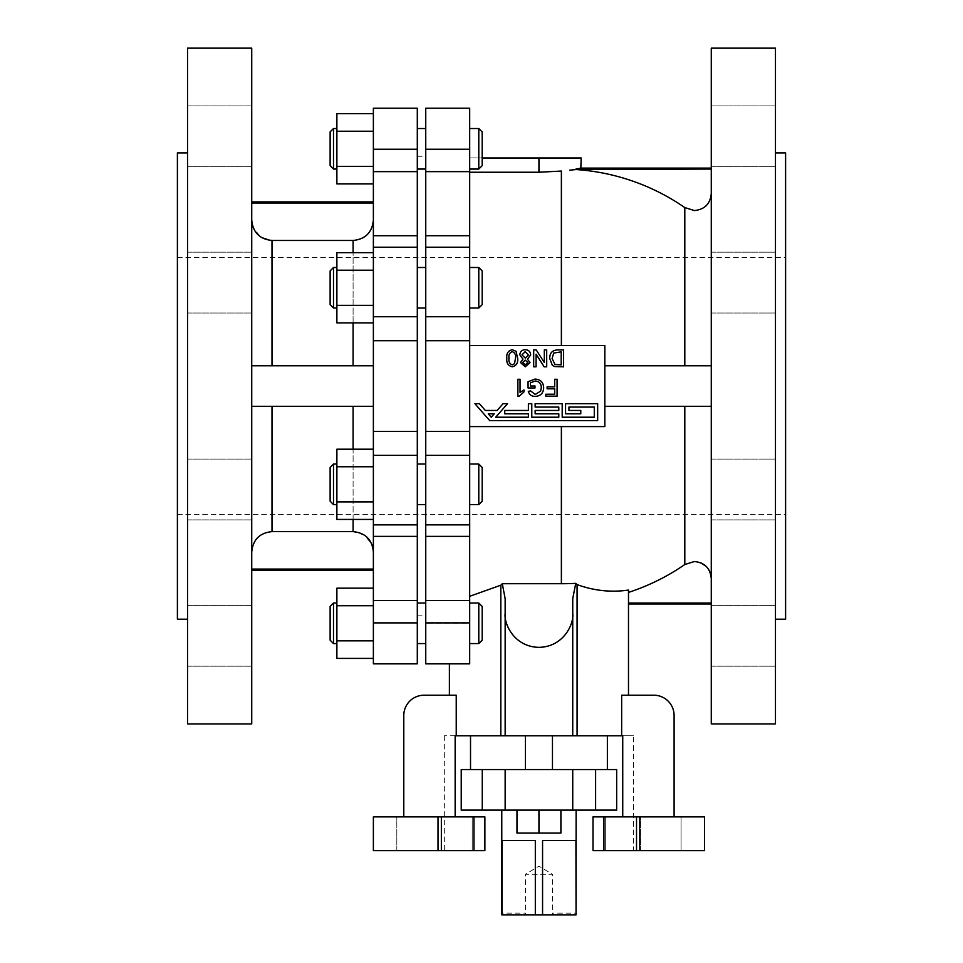<?xml version="1.0" encoding="UTF-8"?>
<svg xmlns="http://www.w3.org/2000/svg" width="963" height="963" viewBox="0 0 963 963"><rect width="100%" height="100%" fill="white"/><g stroke="black" fill="none" stroke-linecap="round" stroke-linejoin="round"><path stroke-width="0.72" stroke-dasharray="4.82 3.61" d="M684.801 406.314L604.836 406.314L694.371 406.314L684.801 406.314L684.801 564.523L694.371 561.525L700.835 562.825M569.723 170.186L575.994 169.043L711.272 169.043L711.272 168.104L711.272 365.771L711.272 193.563C710.285 203.867 704.651 209.525 694.371 210.56L684.801 207.575L684.801 365.771L604.836 365.771L711.272 365.771L684.801 365.771L711.272 365.771L711.272 723.935M478.792 643.573L482.174 640.19L482.174 606.401L482.174 623.302L482.174 606.401L478.792 603.019L478.792 643.573L478.792 623.302L478.792 643.573L469.679 643.573L469.679 623.302L469.679 643.573M478.792 504.588L482.174 501.217L482.174 467.428L482.174 484.317L482.174 467.428L478.792 464.046L478.792 504.588L478.792 484.317L478.792 504.588L469.679 504.588L469.679 484.317L469.679 504.588M478.792 308.04L482.174 304.669L482.174 270.88L482.174 287.768L482.174 270.88L478.792 267.497L478.792 308.04L478.792 287.768L478.792 308.04L469.679 308.04L469.679 287.768L469.679 308.04M478.792 169.067L482.174 165.684L482.174 131.895L482.174 148.796L482.174 131.895L478.792 128.524L478.792 169.067L478.792 148.796L478.792 169.067L469.679 169.067L469.679 148.796L469.679 169.067M333.499 603.019L330.128 606.401L330.128 640.19L330.128 623.302L330.128 640.19L333.499 643.573L333.499 603.019L333.499 623.302L333.499 603.019L336.881 603.019L336.881 643.573L336.881 603.019M333.499 464.046L330.128 467.428L330.128 501.217L330.128 484.317L330.128 501.217L333.499 504.588L333.499 464.046L333.499 484.317L333.499 464.046L336.881 464.046L336.881 504.588L336.881 464.046M333.499 267.497L330.128 270.88L330.128 304.669L330.128 287.768L330.128 304.669L333.499 308.04L333.499 267.497L333.499 287.768L333.499 267.497L336.881 267.497L336.881 308.04L336.881 267.497M333.499 128.524L330.128 131.895L330.128 165.684L330.128 148.796L330.128 165.684L333.499 169.067L333.499 128.524L333.499 148.796L333.499 128.524L336.881 128.524L336.881 169.067L336.881 128.524M785.603 152.9L785.603 619.197M177.397 152.9L177.397 619.197M552.461 769.557L525.425 769.557L552.461 769.557L525.425 769.557L552.461 769.557L552.461 735.768L525.425 735.768L552.461 735.768M525.425 769.557L525.425 735.768M501.952 914.85L535.32 914.85L535.32 840.518L501.952 840.518L501.807 914.85L525.533 914.85L501.807 914.85L501.771 913.165L525.425 913.165L525.533 914.85L525.425 874.308L552.461 874.308L538.943 866.182L525.425 874.308L552.461 874.308L552.353 914.85L552.461 913.165L576.115 913.165L576.067 914.85L525.533 914.85L576.067 914.85L575.934 840.518L542.566 840.518L575.934 840.518L542.566 840.518L542.566 914.85L575.934 914.85M461.229 810.1L616.657 810.1M461.229 769.557L616.657 769.557M607.364 769.557L470.522 769.557L607.364 769.557M607.364 735.768L470.522 735.768L607.364 735.768M561.381 345.5L604.836 345.5L561.381 345.5L561.381 171.065L538.943 172.233L469.679 172.233L469.679 345.5L561.381 345.5L469.679 345.5L469.679 157.968L581.183 157.968M580.821 168.176L579.858 168.356M425.742 623.302L425.742 663.844L469.679 663.844L469.679 426.597L469.679 663.844L449.396 663.844L469.679 663.844L469.679 603.019L469.679 623.302L469.679 603.019L469.679 623.302L425.742 623.302L425.742 603.019L425.742 623.302M417.304 623.302L417.304 603.019L417.304 623.302M469.679 622.88L469.679 524.859L425.742 524.859L469.679 524.871L469.679 108.241L425.742 108.241L425.742 622.88M417.304 484.317L417.304 504.588L417.304 484.317M417.304 287.768L417.304 308.04L417.304 287.768M417.304 148.796L417.304 128.524L417.304 148.796M251.728 48.15L251.728 723.935M373.379 386.043L373.379 569.073L373.379 386.043M775.468 489.493L775.468 459.074L775.468 489.493M711.272 489.493L711.272 459.074L711.272 489.493M775.468 282.604L775.468 252.186L775.468 282.604M711.272 282.604L711.272 252.186L711.272 282.604M775.468 136.301L775.468 166.719L775.468 136.301M711.272 136.301L711.272 166.719L711.272 136.301M775.468 635.785L775.468 666.191L775.468 635.785M711.272 635.785L711.272 666.191L711.272 635.785M187.532 48.15L187.532 723.935M251.728 282.604L251.728 252.186L251.728 282.604M187.532 282.604L187.532 252.186L187.532 282.604M251.728 489.493L251.728 459.074L251.728 489.493M187.532 489.493L187.532 459.074L187.532 489.493M251.728 136.301L251.728 166.719L251.728 136.301M187.532 136.301L187.532 166.719L187.532 136.301M251.728 635.785L251.728 666.191L251.728 635.785M187.532 635.785L187.532 666.191L187.532 635.785M373.379 524.871L417.304 524.871L373.379 524.859L373.379 108.241L417.304 108.241L417.304 663.844L373.379 663.844L373.379 622.88L417.304 622.88M373.379 524.991L373.379 622.88M417.304 386.043L417.304 615.814L417.304 386.043M674.1 816.865L593.003 816.865L593.003 850.654L593.003 816.865L674.1 816.865L674.1 715.497A20.271 20.271 0 0 0 653.829 695.214L621.653 695.214L628.49 695.214L628.49 590.054A205.107 145.04 90 0 1 577.078 584.589L575.742 583.361A204.686 144.727 180 0 1 561.381 583.71L502.289 583.71L505.154 598.673L505.154 735.768L621.653 735.768L621.653 695.214L628.49 695.214M633.558 850.654L593.003 850.654L593.003 816.865L704.507 816.865L704.507 850.654L593.003 850.654L633.558 850.654L633.558 735.768L622.736 735.768L633.558 735.768M640.527 850.654L640.527 816.865L681.07 816.865L640.527 816.865L681.07 816.865L640.527 816.865L640.527 850.654L681.07 850.654L681.07 816.865L681.07 850.654L640.527 850.654M605.667 850.654L605.667 816.865L639.456 816.865L605.667 816.865L639.456 816.865L605.667 816.865L605.667 850.654L639.456 850.654L639.456 816.865L639.456 850.654L605.667 850.654M396.816 850.654L396.816 816.865L437.358 816.865L396.816 816.865L437.358 816.865L396.816 816.865L396.816 850.654L437.358 850.654L437.358 816.865L437.358 850.654L396.816 850.654M438.418 850.654L438.418 816.865L472.207 816.865L438.418 816.865L472.207 816.865L438.418 816.865L438.418 850.654L472.207 850.654L472.207 816.865L472.207 850.654L438.418 850.654M775.468 48.15L775.468 723.935M604.836 406.314L604.836 345.5L604.836 426.597L604.836 406.314L711.272 406.314L711.272 365.771M576.115 810.1L501.771 810.1L576.115 810.1M538.943 810.1L516.975 810.1L560.899 810.1L516.975 810.1L560.899 810.1L538.943 810.1L538.943 833.079L560.899 833.079L560.899 810.1L560.899 833.079L538.943 833.079L538.943 810.1L538.943 833.079L516.975 833.079L516.975 810.1L516.975 833.079L560.899 833.079L560.899 810.1M535.32 914.85L542.566 914.85M501.952 840.518L535.32 840.518L501.952 840.518M373.379 569.073L373.379 570.192L373.379 569.073L251.728 569.073L251.728 552.064C252.884 539.701 259.637 532.888 271.999 531.624L353.096 531.624L364.399 535.091L371.85 544.288M373.379 365.771L373.379 203.012L373.379 365.771L251.728 365.771M373.379 203.012L373.379 201.893L373.379 203.012L251.728 203.012L251.728 220.021L251.728 203.012M373.379 658.415L373.379 605.739L373.379 658.415L336.881 658.415L336.881 640.852L336.881 658.415L336.881 640.852L373.379 640.852L373.379 588.176L373.379 640.852L336.881 640.852L373.379 640.852M373.379 183.909L373.379 131.233L373.379 183.909L336.881 183.909L336.881 166.346L336.881 183.909L336.881 166.346L373.379 166.346L373.379 113.682L373.379 166.346L336.881 166.346L373.379 166.346M373.379 588.176L373.379 605.739L373.379 588.176L336.881 588.176L336.881 605.739L373.379 605.739L336.881 605.739L336.881 640.852L336.881 588.176L336.881 605.739L373.379 605.739M373.379 113.682L373.379 131.233L373.379 113.682L336.881 113.682L336.881 131.233L373.379 131.233L336.881 131.233L336.881 166.346L336.881 113.682L336.881 131.233L373.379 131.233M373.379 449.203L336.881 449.203L336.881 501.879L336.881 449.203L336.881 466.766L373.379 466.766L373.379 501.879L373.379 449.203L373.379 519.43L373.379 449.203L373.379 466.766L336.881 466.766L336.881 501.879L373.379 501.879L336.881 501.879L336.881 519.43L373.379 519.43M373.379 252.655L336.881 252.655L336.881 305.331L336.881 252.655L336.881 270.218L373.379 270.218L373.379 305.331L373.379 252.655L373.379 322.882L373.379 252.655L373.379 270.218L336.881 270.218L336.881 305.331L373.379 305.331L336.881 305.331L336.881 322.882L373.379 322.882M251.728 406.314L373.379 406.314M373.379 220.021C372.224 232.384 365.471 239.197 353.096 240.461L271.999 240.461L260.708 236.994L253.257 227.798M251.728 569.073L251.728 552.064M512.256 349.701L516.024 351.326L517.661 358.248C518.19 362.943 516.385 365.796 512.256 366.807C508.115 365.796 506.321 362.943 506.839 358.248C506.309 353.553 508.115 350.701 512.256 349.701M519.274 396.178L517.877 396.178L517.877 379.278L520.044 379.278L520.044 392.447L523.944 389.955L523.944 391.953L519.274 396.178M530.444 382.793L530.444 385.994L534.995 385.994L534.995 387.945L528.061 387.945L528.061 381.697L535.043 379.073C540.46 379.374 543.337 382.239 543.662 387.656C543.433 393.121 540.628 396.034 535.235 396.395C531.636 396.443 529.337 394.794 528.338 391.411L530.517 390.87L535.272 394.445L540.64 391.11L541.278 387.74C541.278 383.623 539.268 381.384 535.247 381.011L530.444 382.793M554.7 386.861L554.7 379.278L557.083 379.278L557.083 396.178L545.828 396.178L545.828 394.228L554.7 394.228L554.7 388.811L547.128 388.811L547.128 386.861L554.7 386.861M469.679 345.5L469.679 426.597L604.836 426.597L469.679 426.597L469.679 345.5L604.836 345.5L604.836 426.597L469.679 426.597M497.149 410.455L485.316 410.455L479.405 403.69L474.915 403.69L489.698 420.59L597.662 420.59L597.662 403.69L565.57 403.69L565.57 413.837L580.773 413.837L580.773 410.455L568.94 410.455L568.94 407.072L594.291 407.072L594.291 417.208L562.187 417.208L562.187 403.69L535.151 403.69L535.151 407.072L558.805 407.072L558.805 410.455L535.151 410.455L535.151 413.837L558.805 413.837L558.805 417.208L531.781 417.208L531.781 403.69L528.398 403.69L528.398 410.455L504.744 410.455L504.744 413.837L528.398 413.837L528.398 417.208L495.716 417.208L507.549 403.69L503.059 403.69L497.149 410.455M549.717 358.453C549.704 353.048 552.305 350.207 557.529 349.918L563.584 349.918L563.584 366.807L554.82 366.566L552.365 365.35L549.717 358.453M544.312 362.521L544.312 349.918L546.695 349.918L546.695 366.807L544.167 366.807L536.078 354.203L536.078 366.807L533.695 366.807L533.695 349.918L536.21 349.918L544.312 362.521M525.244 349.701C528.567 349.87 530.372 351.603 530.661 354.89L527.447 359.175L530.011 362.545L525.268 366.807L520.477 362.497L522.981 359.175L519.827 354.829C520.152 351.579 521.946 349.858 525.244 349.701M684.801 564.523A217 217 0 0 1 628.49 592.401L628.49 603.043L628.49 592.401M575.994 169.536A217 217 0 0 1 684.801 207.575M604.836 365.771L684.801 365.771M469.679 596.302L500.808 585.215L502.289 583.71M711.272 48.15L711.272 578.522L711.272 406.314L694.371 406.314L711.272 406.314M482.174 157.968L469.679 157.968L469.679 172.233M628.49 603.043L628.49 603.982L628.49 603.043L711.272 603.043L711.272 578.522L711.272 603.043M711.272 193.563L711.272 169.043M456.233 735.768L456.233 695.214L424.057 695.214A20.271 20.271 0 0 0 403.786 715.497L403.786 816.865L484.883 816.865L484.883 850.654L484.883 816.865L455.15 816.865L455.15 735.768L505.154 735.768L505.154 613.563L505.154 735.768M403.786 816.865L455.15 816.865M449.396 695.214L449.396 663.844M500.808 585.215L500.808 735.768M577.078 735.768L577.078 584.589M775.468 386.043L775.468 152.9L775.468 386.043M785.603 386.043L785.603 514.447L785.603 386.043M455.15 735.768L444.328 735.768L455.15 735.768M621.653 735.768L622.736 735.768L622.736 816.865M505.154 598.673L505.154 613.563C503.793 623.446 513.929 646.895 538.943 647.353C563.957 646.895 574.092 623.446 572.732 613.563L572.732 735.768L572.732 598.673L575.742 583.361M572.732 613.563L572.732 735.768M473.952 816.865L484.883 816.865L484.883 850.654L444.328 850.654L484.883 850.654L473.952 850.654L473.952 816.865L373.379 816.865L373.379 850.654L473.952 850.654M425.742 247.226L469.679 247.226L425.742 247.226M425.742 386.043L425.742 156.271L425.742 386.043M425.742 484.317L425.742 464.046L425.742 484.317M425.742 287.768L425.742 267.497L425.742 287.768M425.742 148.796L425.742 128.524L425.742 148.796M706.336 566.521L708.431 569.097M709.984 572.034L710.935 575.188M491.226 417.208L494.188 413.837L488.277 413.837L491.226 417.208M561.2 364.857L561.2 351.856L553.725 353.06L552.1 358.489L554.989 364.508L561.2 364.857M525.244 364.857L527.844 362.533L525.22 360.09L522.644 362.437L525.244 364.857M525.292 358.14L528.494 354.926L525.232 351.639L521.994 354.866L525.292 358.14M514.519 363.701L515.494 358.248C516.036 354.938 514.952 352.735 512.256 351.639C509.547 352.735 508.464 354.938 509.006 358.248C508.464 361.582 509.559 363.785 512.28 364.857L514.519 363.701M417.304 247.226L373.379 247.226L417.304 247.226M417.304 524.859L373.379 524.859L417.304 524.859M177.397 386.043L177.397 514.447L177.397 386.043M372.224 545.275L373.379 552.064M252.884 226.823L251.728 220.021M336.881 605.739L336.881 640.852M336.881 131.233L336.881 166.346M336.881 305.331L336.881 322.882L336.881 305.331L373.379 305.331M336.881 270.218L373.379 270.218M336.881 501.879L336.881 519.43L336.881 501.879L373.379 501.879M336.881 466.766L373.379 466.766M478.792 148.796L478.792 128.524L478.792 148.796M478.792 287.768L478.792 267.497L478.792 287.768M478.792 484.317L478.792 464.046L478.792 484.317M478.792 623.302L478.792 603.019L478.792 623.302M572.732 810.1L572.732 769.557M505.154 810.1L505.154 769.557M538.943 833.079L516.975 833.079L516.975 810.1M482.27 810.1L482.27 769.557M538.943 157.968L538.943 172.233M373.379 455.355L417.304 455.355M373.379 340.721L417.304 340.721M373.379 171.631L417.304 171.631M469.679 340.721L425.742 340.721M469.679 455.355L425.742 455.355M353.096 519.43L353.096 449.203M353.096 322.882L353.096 252.655M353.096 240.461L353.096 365.771M271.999 365.771L271.999 240.461M353.096 406.314L353.096 531.624M271.999 531.624L271.999 406.314M561.381 426.597L561.381 583.71M441.355 850.654L441.355 816.865M636.531 850.654L636.531 816.865M603.933 850.654L603.933 816.865M469.679 600.467L425.742 600.467M469.679 536.379L425.742 536.379M469.679 431.364L425.742 431.364M469.679 316.743L425.742 316.743M469.679 235.718L425.742 235.718M469.679 171.631L425.742 171.631M469.679 149.217L425.742 149.217M373.379 149.217L417.304 149.217M373.379 235.718L417.304 235.718M373.379 316.743L417.304 316.743M373.379 431.364L417.304 431.364M373.379 536.379L417.304 536.379M373.379 600.467L417.304 600.467M595.616 810.1L595.616 769.557M177.397 257.651L785.603 257.651M425.742 643.573L417.304 643.573M336.881 643.573L333.499 643.573M425.742 504.588L417.304 504.588M336.881 504.588L333.499 504.588M425.742 308.04L417.304 308.04M336.881 308.04L333.499 308.04M425.742 169.067L417.304 169.067M336.881 169.067L333.499 169.067M711.272 459.074L775.468 459.074L711.272 459.074M711.272 252.186L775.468 252.186L711.272 252.186M711.272 105.894L775.468 105.894L711.272 105.894M711.272 605.378L775.468 605.378L711.272 605.378M187.532 252.186L251.728 252.186L187.532 252.186M187.532 459.074L251.728 459.074L187.532 459.074M187.532 105.894L251.728 105.894L187.532 105.894M187.532 605.378L251.728 605.378L187.532 605.378M417.304 615.814L425.742 615.814M444.328 735.768L444.328 850.654M469.679 524.859L425.742 524.859L469.679 524.859M417.304 156.271L425.742 156.271M187.532 666.191L251.728 666.191L187.532 666.191M187.532 166.719L251.728 166.719L187.532 166.719M187.532 519.9L251.728 519.9L187.532 519.9M187.532 313.011L251.728 313.011L187.532 313.011M711.272 666.191L775.468 666.191L711.272 666.191M711.272 519.9L775.468 519.9L711.272 519.9M711.272 313.011L775.468 313.011L711.272 313.011M711.272 166.719L775.468 166.719L711.272 166.719M425.742 128.524L417.304 128.524M478.792 128.524L469.679 128.524M425.742 267.497L417.304 267.497M478.792 267.497L469.679 267.497M425.742 464.046L417.304 464.046M478.792 464.046L469.679 464.046M425.742 603.019L417.304 603.019M478.792 603.019L469.679 603.019M177.397 514.447L785.603 514.447"/><path stroke-width="1.44" d="M710.935 575.188L711.272 578.522C710.285 568.23 704.651 562.561 694.371 561.525L684.801 564.523L684.801 406.314M684.801 365.771L684.801 207.575L694.371 210.56C704.651 209.537 710.285 203.867 711.272 193.563M478.792 603.019L482.174 606.401L482.174 640.19L478.792 643.573L478.792 603.019L469.679 603.019M478.792 464.046L482.174 467.428L482.174 501.217L478.792 504.588L478.792 464.046L469.679 464.046M478.792 267.497L482.174 270.88L482.174 304.669L478.792 308.04L478.792 267.497L469.679 267.497M478.792 128.524L482.174 131.895L482.174 165.684L478.792 169.067L478.792 128.524L469.679 128.524M330.128 640.19L330.128 606.401L333.499 603.019L333.499 643.573L330.128 640.19M330.128 501.217L330.128 467.428L333.499 464.046L333.499 504.588L330.128 501.217M330.128 304.669L330.128 270.88L333.499 267.497L333.499 308.04L330.128 304.669M330.128 165.684L330.128 131.895L333.499 128.524L333.499 169.067L330.128 165.684M552.461 769.557L552.461 735.768M525.425 769.557L525.425 735.768M461.229 810.1L461.229 769.557L616.657 769.557L616.657 810.1L461.229 810.1M607.364 769.557L607.364 735.768M470.522 769.557L470.522 735.768M482.174 157.968L581.183 157.968L580.821 168.176M579.858 168.356L575.994 169.043L581.183 168.104L711.272 168.104M569.723 170.186L575.994 169.536A217 217 0 0 1 684.801 207.575M251.728 365.771L373.379 365.771M187.532 619.197L177.397 619.197L177.397 152.9L187.532 152.9M187.532 723.935L187.532 48.15L251.728 48.15L251.728 723.935L187.532 723.935M373.379 524.871L417.304 524.871L373.379 524.871L373.379 108.241L417.304 108.241L417.304 663.844L373.379 663.844L373.379 524.991M469.679 149.217L469.679 524.871L425.742 524.871L469.679 524.859L469.679 663.844L425.742 663.844L425.742 108.241L469.679 108.241L469.679 149.217L425.742 149.217M622.736 816.865L622.736 735.768L455.15 735.768L455.15 816.865M775.468 619.197L785.603 619.197L785.603 152.9L775.468 152.9M775.468 723.935L775.468 48.15L711.272 48.15L711.272 723.935L775.468 723.935M575.934 914.85L542.566 914.85L542.566 840.518L575.934 840.518L576.067 914.85L576.115 810.1M542.566 914.85L501.807 914.85L501.771 810.1M501.952 914.85L501.952 840.518L535.32 840.518L535.32 914.85M469.679 172.233L538.943 172.233L561.381 171.065L561.381 345.5M575.994 169.536L711.272 169.043M373.379 552.064C372.224 539.701 365.471 532.888 353.096 531.624L271.999 531.624C259.673 532.864 252.908 539.677 251.728 552.064M251.728 220.021C252.884 232.384 259.637 239.197 271.999 240.461L353.096 240.461C365.434 239.233 372.2 232.408 373.379 220.021M469.679 345.5L604.836 345.5L604.836 426.597L469.679 426.597M628.49 592.401A217 217 0 0 0 684.801 564.523M628.49 695.214L628.49 590.054A205.107 145.04 90 0 1 577.078 584.589L575.742 583.361A204.686 144.727 180 0 1 561.381 583.71L502.289 583.71L500.808 585.215L502.289 583.71L505.154 598.673L505.154 735.768M469.679 596.302L500.808 585.215L500.808 735.768M456.233 735.768L456.233 695.214L424.057 695.214A20.271 20.271 0 0 0 403.786 715.497L403.786 816.865M449.396 695.214L449.396 663.844M577.078 584.589L577.078 735.768M621.653 735.768L621.653 695.214L653.829 695.214A20.271 20.271 0 0 1 674.1 715.497L674.1 816.865M604.836 406.314L711.272 406.314M604.836 365.771L711.272 365.771M575.742 583.361L572.732 598.673L572.732 613.563C574.092 623.446 563.957 646.895 538.943 647.353C513.929 646.895 503.793 623.446 505.154 613.563L505.154 598.673M572.732 613.563L572.732 735.768M441.355 816.865L373.379 816.865L373.379 850.654L441.355 850.654L441.355 816.865L484.883 816.865L484.883 850.654L441.355 850.654M704.507 850.654L704.507 816.865L593.003 816.865L593.003 850.654L704.507 850.654M425.742 247.226L469.679 247.226L425.742 247.226M628.49 603.043L711.272 603.043M700.835 562.825L706.336 566.521M708.431 569.097L709.984 572.034M497.149 410.455L485.316 410.455L479.405 403.69L474.915 403.69L489.698 420.59L597.662 420.59L597.662 403.69L565.57 403.69L565.57 413.837L580.773 413.837L580.773 410.455L568.94 410.455L568.94 407.072L594.291 407.072L594.291 417.208L562.187 417.208L562.187 403.69L535.151 403.69L535.151 407.072L558.805 407.072L558.805 410.455L535.151 410.455L535.151 413.837L558.805 413.837L558.805 417.208L531.781 417.208L531.781 403.69L528.398 403.69L528.398 410.455L504.744 410.455L504.744 413.837L528.398 413.837L528.398 417.208L495.716 417.208L507.549 403.69L503.059 403.69L497.149 410.455M491.226 417.208L494.188 413.837L488.277 413.837L491.226 417.208M554.7 379.278L557.083 379.278L557.083 396.178L545.828 396.178L545.828 394.228L554.7 394.228L554.7 388.811L547.128 388.811L547.128 386.861L554.7 386.861L554.7 379.278M530.444 385.994L534.995 385.994L534.995 387.945L528.061 387.945L528.061 381.697L535.043 379.073C540.46 379.374 543.337 382.239 543.662 387.656C543.433 393.121 540.628 396.034 535.235 396.395C531.636 396.443 529.337 394.794 528.338 391.411L530.517 390.87L535.272 394.445L540.64 391.11L541.278 387.74C541.278 383.623 539.268 381.384 535.247 381.011L530.444 382.793L530.444 385.994M517.877 396.178L517.877 379.278L520.044 379.278L520.044 392.447L523.944 389.955L523.944 391.953L519.274 396.178L517.877 396.178M557.529 349.918L563.584 349.918L563.584 366.807L554.82 366.566L552.365 365.35L549.717 358.453C549.704 353.048 552.305 350.207 557.529 349.918M561.2 351.856L553.725 353.06L552.1 358.489L554.989 364.508L561.2 364.857L561.2 351.856M544.312 349.918L546.695 349.918L546.695 366.807L544.167 366.807L536.078 354.203L536.078 366.807L533.695 366.807L533.695 349.918L536.21 349.918L544.312 362.521L544.312 349.918M530.661 354.89L527.447 359.175L530.011 362.545L525.268 366.807L520.477 362.497L522.981 359.175L519.827 354.829C520.152 351.579 521.946 349.858 525.244 349.701C528.567 349.87 530.372 351.603 530.661 354.89M527.844 362.533L525.22 360.09L522.644 362.437L525.244 364.857L527.844 362.533M528.494 354.926L525.232 351.639L521.994 354.866L525.292 358.14L528.494 354.926M516.024 351.326L517.661 358.248C518.19 362.943 516.385 365.796 512.256 366.807C508.115 365.796 506.321 362.943 506.839 358.248C506.309 353.553 508.115 350.701 512.256 349.701L516.024 351.326M515.494 358.248C516.036 354.938 514.952 352.735 512.256 351.639C509.547 352.735 508.464 354.938 509.006 358.248C508.464 361.582 509.559 363.785 512.28 364.857L514.519 363.701L515.494 358.248M251.728 569.073L373.379 569.073M371.85 544.288L372.224 545.275M253.257 227.798L252.884 226.823M251.728 203.012L373.379 203.012M251.728 406.314L373.379 406.314M373.379 640.852L336.881 640.852L336.881 658.415L373.379 658.415M336.881 640.852L336.881 605.739L373.379 605.739M336.881 605.739L336.881 588.176L373.379 588.176M373.379 166.346L336.881 166.346L336.881 183.909L373.379 183.909M336.881 166.346L336.881 131.233L373.379 131.233M336.881 131.233L336.881 113.682L373.379 113.682M373.379 519.43L336.881 519.43L336.881 449.203L373.379 449.203M336.881 501.879L373.379 501.879M336.881 466.766L373.379 466.766M373.379 322.882L336.881 322.882L336.881 252.655L373.379 252.655M336.881 305.331L373.379 305.331M336.881 270.218L373.379 270.218M572.732 810.1L572.732 769.557M505.154 810.1L505.154 769.557M560.899 810.1L560.899 833.079L516.975 833.079L516.975 810.1M538.943 833.079L538.943 810.1M373.379 247.226L417.304 247.226L373.379 247.226M373.379 340.721L417.304 340.721M373.379 455.355L417.304 455.355M373.379 622.88L417.304 622.88M469.679 622.88L425.742 622.88M469.679 455.355L425.742 455.355M469.679 340.721L425.742 340.721M469.679 171.631L425.742 171.631M353.096 531.624L353.096 519.43M353.096 449.203L353.096 406.314M271.999 406.314L271.999 531.624M353.096 365.771L353.096 322.882M353.096 252.655L353.096 240.461M271.999 240.461L271.999 365.771M561.381 583.71L561.381 426.597M473.952 850.654L473.952 816.865M636.531 850.654L636.531 816.865M603.933 850.654L603.933 816.865M469.679 235.718L425.742 235.718M469.679 316.743L425.742 316.743M469.679 431.364L425.742 431.364M469.679 536.379L425.742 536.379M469.679 600.467L425.742 600.467M373.379 149.217L417.304 149.217M373.379 600.467L417.304 600.467M373.379 536.379L417.304 536.379M373.379 431.364L417.304 431.364M373.379 316.743L417.304 316.743M373.379 235.718L417.304 235.718M373.379 171.631L417.304 171.631M538.943 157.968L538.943 172.233M595.616 810.1L595.616 769.557M482.27 810.1L482.27 769.557M478.792 643.573L469.679 643.573M425.742 643.573L417.304 643.573M336.881 643.573L333.499 643.573M478.792 308.04L469.679 308.04M425.742 308.04L417.304 308.04M336.881 308.04L333.499 308.04M478.792 504.588L469.679 504.588M425.742 504.588L417.304 504.588M336.881 504.588L333.499 504.588M478.792 169.067L469.679 169.067M425.742 169.067L417.304 169.067M336.881 169.067L333.499 169.067M628.49 603.982L711.272 603.982M251.728 570.192L373.379 570.192M251.728 201.893L373.379 201.893M336.881 128.524L333.499 128.524M425.742 128.524L417.304 128.524M336.881 464.046L333.499 464.046M425.742 464.046L417.304 464.046M336.881 267.497L333.499 267.497M425.742 267.497L417.304 267.497M336.881 603.019L333.499 603.019M425.742 603.019L417.304 603.019"/></g></svg>
